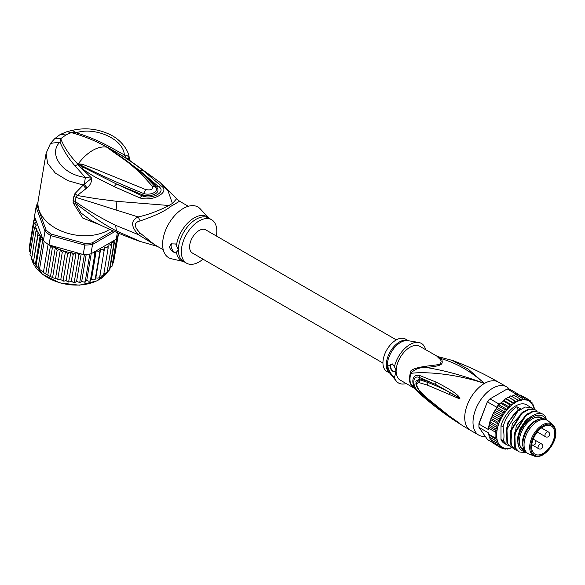 <?xml version="1.0" encoding="UTF-8"?>
<svg xmlns="http://www.w3.org/2000/svg" width="585" height="585" viewBox="0 0 585 585"><rect width="100%" height="100%" fill="white"/><g stroke="black" fill="none" stroke-linecap="round" stroke-linejoin="round"><path stroke-width="0.88" d="M543.165 426.801A16.307 9.411 120 0 0 532.525 441.112A16.307 9.411 120 0 0 534.953 454.194A16.307 9.411 120 0 0 543.165 453.426A16.307 9.411 -60 0 0 553.834 439.006A16.307 9.411 -60 0 0 551.26 425.96A16.307 9.411 -60 0 0 543.165 426.801M534.317 456.11L528.92 454.004A19.232 11.1 120 0 1 528.028 453.58A19.232 11.1 120 0 1 525.081 438.172A19.232 11.1 120 0 1 537.644 421.222A19.232 11.1 -60 0 1 547.26 420.271A19.232 11.1 -60 0 1 548.072 420.827L552.591 424.454A18.347 10.596 -60 0 0 542.646 424.834A18.347 10.596 120 0 0 530.456 441.733A18.347 10.596 120 0 0 534.317 456.11C536.84 457.06 539.736 456.622 542.99 454.794C552.138 449.083 560.774 433.024 552.591 424.454M523.312 447.81L522.88 446.179A17.835 10.296 120 0 1 535.085 420.878A17.835 10.296 -60 0 1 538.28 419.511L539.904 419.065A19.232 11.1 -60 0 0 536.467 420.542A19.232 11.1 120 0 0 523.312 447.81A19.232 11.1 120 0 0 526.851 452.9L528.028 453.58M539.904 419.065A19.232 11.1 -60 0 1 546.076 419.591L547.26 420.271M413.134 387.109L410.304 383.731A3.905 2.874 159.6 0 1 410.787 384.082A19.583 11.305 -60 0 1 409.997 379.504A19.583 11.305 -60 0 1 410.787 373.435C420.469 371.65 452.147 372.557 484.438 383.446C463.664 375.687 444.315 370.378 426.392 367.526C442.165 365.61 443.401 364.908 441.587 358.751C456.709 363.226 470.998 371.46 484.438 383.446A27.868 16.087 120 0 0 466.23 408.008A27.868 16.087 120 0 0 470.501 430.341C452.885 420.154 436.52 408.418 421.412 395.124L412.228 386.122L410.787 384.082L421.419 395.116M459.92 398.378L459.035 396.864C456.614 393.588 448.936 388.645 436 382.034L419.862 375.599C410.494 373.011 410.458 387.358 419.862 393.434L436.059 407.175C448.41 416.403 456.059 421.69 459.006 423.028L449.529 416.22L427.057 398.136L419.021 389.859C416.067 385.595 416.067 383.175 419.021 382.612L427.233 385.047L458.874 398.531L459.92 398.378L450.092 392.747L459.817 398.327M485.265 436.351A27.868 16.087 -60 0 1 478.779 435.123A27.868 16.087 -60 0 1 474.508 412.783A27.868 16.087 -60 0 1 492.716 388.228A27.868 16.087 -60 0 1 506.647 386.846A27.868 16.087 -60 0 1 509.286 389.105M451.898 360.206L468.278 369.179L484.438 383.446A27.868 16.087 120 0 1 498.369 382.071L506.647 386.846M436.893 356.228L439.503 358.802L441.587 358.751L419.694 346.298A19.51 11.261 120 0 0 404.864 351.314A19.51 11.261 120 0 0 396.155 370.656L394.466 377.508C390.597 373.888 388.389 370.1 387.84 366.159L392.33 363.921L394.466 366.744A22.852 13.192 -60 0 1 418.684 342.452A22.852 13.192 -60 0 1 425.412 348.879L425.178 349.464M426.845 366.108L426.392 367.526C419.591 367.234 414.385 369.208 410.787 373.435A3.905 1.375 14.6 0 0 410.304 373.128C409.31 370.108 414.823 367.768 426.845 366.108L439.247 364.543C441.624 362.473 441.712 360.565 439.503 358.802M394.466 366.744L396.082 370.093M392.974 364.55A4.183 2.413 -120 0 0 390.904 364.353A4.183 2.413 -120 0 0 390.034 366.268A4.183 2.413 -120 0 0 391.862 370.473A4.183 2.413 -120 0 0 395.087 371.592A4.183 2.413 -120 0 0 395.95 369.683A4.183 2.413 -120 0 0 395.943 369.479M396.155 371.658A19.51 11.261 120 0 0 400.184 380.089L414.078 388.111M406.136 383.526A22.852 13.192 -60 0 1 396.352 381.135A22.852 13.192 -60 0 1 394.466 377.508M408.425 340.755L405.485 339.059A18.676 10.779 120 0 0 391.094 344.06A18.676 10.779 120 0 0 382.941 362.854A18.676 10.779 120 0 0 386.809 371.402L389.749 373.098M395.27 371.468A4.183 2.413 60 0 1 392.125 370.108A4.183 2.413 60 0 1 390.429 366.042A4.183 2.413 60 0 1 391.109 364.258M449.309 394.378L450.092 392.747C444.271 389.339 436.966 385.954 428.183 382.568L428.425 381.574L419.95 378.868L415.811 381.149L417.332 388.009M436 382.034L435.562 384.396L428.425 381.574M419.862 375.599L419.694 377.588L435.554 384.396L458.684 397.427L459.035 396.864M419.021 382.612L419.789 379.826L428.183 382.568L427.233 385.047M419.789 390.919L419.021 389.859M419.862 393.434L419.694 392.199C411.847 387.804 411.847 374.064 419.694 377.588L419.789 379.826L415.964 383.138C415.672 384.791 416.776 387.292 419.277 390.641L427.372 398.707L442.75 411.416L457.075 421.492M449.529 416.22L450.304 416.776M459.92 423.423L449.221 416.125M459.006 423.028L459.825 423.365M436.059 407.175L435.62 405.734M432.805 403.496L419.694 392.199L419.942 391.35M519.319 441.361A18.113 10.457 120 0 0 523.07 449.426A18.113 10.457 120 0 0 524.087 449.894M543.07 418.706A18.676 10.779 120 0 0 532.525 418.721A18.676 10.779 120 0 0 519.319 441.587A18.676 10.779 120 0 0 524.577 450.728M542.105 418.699A18.113 10.457 120 0 0 541.183 418.048A18.113 10.457 120 0 0 532.321 418.838M502.786 412.6L496.482 408.959L496.226 408.22L497.287 407.657L497.835 405.61A27.868 16.087 -60 0 1 499.1 404.111L490.033 398.875A27.868 16.087 120 0 0 487.561 401.953L496.628 407.189A27.868 16.087 -60 0 1 497.835 405.61L499.407 405.025L507.29 409.573L504.928 409.705L505.169 412.213L502.786 412.6L503.232 415.058L500.848 415.679L501.499 418.056L499.151 418.897L499.941 421.317L497.718 422.202L498.786 424.315L496.577 425.529L497.323 427.723L495.751 428.827L496.387 430.867L495.246 432.037L488.943 428.395A27.868 16.087 120 0 0 488.826 429.785L478.969 424.096L478.954 423.467A26.756 15.444 120 0 0 478.918 424.864L478.918 425.778A27.868 16.087 120 0 0 478.969 427.394L488.826 433.083A27.868 16.087 120 0 0 488.943 434.333L495.246 437.975L496.387 439.298L495.751 440.607L497.323 441.616L496.577 442.947L498.786 443.437L497.718 444.958L499.941 445.097L499.151 446.604L501.499 446.56L500.848 447.861L503.232 447.562L502.786 448.71L505.169 448.161L504.928 449.126L507.29 448.351L507.246 449.104L511.751 447.686M478.954 423.467L487.363 401.793A26.756 15.444 120 0 1 489.433 399.226L507.217 388.959L516.284 394.188A27.868 16.087 -60 0 1 517.542 394.231A27.868 16.087 -60 0 1 518.756 394.414L509.689 389.179A27.868 16.087 120 0 0 507.217 388.959M487.363 401.793L478.969 424.096A27.868 16.087 120 0 0 478.918 425.778M492.373 442.392L487.561 439.613L478.969 427.394M518.756 394.414L519.005 395.08M533.82 406.846L532.993 404.506L532.365 404.922L531.853 402.495L531.209 403.262L530.419 400.849L529.652 401.8L528.723 399.592L527.919 400.798L526.785 398.743L520.474 395.102L519.158 394.985M521.666 395.789L528.723 399.592M529.228 400.162L530.566 400.952M531.121 402.07L532.072 402.692M532.452 404.191L532.993 404.506L532.657 404.93A26.756 15.444 120 0 1 534.134 409.215M534.324 409.478L534.061 406.955M506.464 398.765L514.347 403.314L512.211 402.648L511.919 405.091L504.036 400.535L505.03 399.189L506.464 398.765L507.634 397.442L508.913 397.354L510.274 396.074L511.122 396.169M511.919 405.091L509.681 404.688L509.557 407.182L501.674 402.634L502.5 401.281L504.036 400.535M509.557 407.182L507.246 407.058L507.29 409.573M526.785 398.743L525.973 400.198L524.643 398.327L523.853 400.008L522.325 398.348L521.593 400.235L519.889 398.802L519.224 400.871L517.359 399.679L516.796 401.902L514.785 400.966L514.347 403.314M511.619 447.825A26.756 15.444 120 0 1 509.747 448.329L509.257 448.403M509.242 448.424A26.756 15.444 120 0 1 507.444 448.6L507.246 449.104L506.705 448.79M505.206 449.214L504.175 448.688M502.939 448.768L501.601 448.022M512.211 402.648L505.908 399.007L506.186 398.721M509.681 404.688L503.378 401.047L503.736 400.549M500.775 402.955L500.043 403.73L500.935 403.416L501.645 402.641M507.246 407.058L500.935 403.416L501.36 402.699M514.785 400.966L508.665 397.252M511.407 396.242L513.52 395.482L513.257 395.036M514.003 395.409L515.714 394.604M500.848 415.679L494.544 412.037L494.42 411.313L495.729 409.244L496.482 408.959L496.365 408.308M496.577 425.529L490.274 421.887L490.076 421.01L491.415 418.56L491.232 417.763L492.841 415.262L492.709 414.465L493.857 412.301L494.544 412.037M500.043 403.73L499.407 405.025M509.03 445.872L504.424 443.488A22.296 12.87 -60 0 1 500.987 439.518L500.987 425.683A22.296 12.87 120 0 1 526.719 404.871L533.023 408.856M488.702 434.553L488.826 433.083M500.848 447.861L494.032 443.649M492.702 442.86L492.146 441.741M497.718 444.958L491.415 441.317L490.844 439.298M496.577 442.947L490.274 439.306L490.603 438.882L490.033 439.094M490.274 439.306L488.972 435.949L488.943 434.333L488.804 434.926L496.387 439.298M497.323 441.616L489.528 437.119L495.751 440.607M499.151 446.604L492.841 442.962M488.826 429.785L488.702 427.774M495.97 408.981L496.343 408.337M496.628 407.189L496.226 408.22M505.169 412.213L497.287 407.657M495.334 410.509L503.232 415.058M501.499 418.056L493.616 413.5M499.151 418.897L492.841 415.262L492.204 415.525L492.709 414.465M499.941 421.317L492.058 416.761M497.718 422.202L491.415 418.56L490.844 419.423M498.786 424.315L490.903 419.759M497.323 427.723L489.528 423.218L490.274 421.887M495.751 428.827L489.44 425.185L489.528 423.218M496.387 430.867L488.804 426.487L489.279 424.001M488.943 428.395L488.804 426.487L489.44 425.185M488.548 428.666L488.804 426.487M504.928 409.705L497.835 405.61M499.1 404.111L499.904 403.643M516.284 394.188L515.539 394.619M524.643 398.327L517.542 394.231L516.548 395.014M522.325 398.348L516.021 394.707M519.889 398.802L513.579 395.16M517.359 399.679L511.049 396.038M516.796 401.902L508.913 397.354M507.188 445.083L503.502 440.966C504.277 437.492 504.109 432.79 503.012 426.853C505.63 417.917 510.244 411.204 516.855 406.714L520.306 408.71C513.688 413.193 509.074 419.906 506.464 428.842L506.946 442.962L510.88 447.211M512.972 448.147L511.129 447.357L507.444 443.247L506.954 429.127L506.464 428.842M506.954 429.127L517.835 411.197L525.191 407.028L531.451 407.606M503.012 426.853L500.987 425.683M526.529 452.702L519.012 451.912L515.327 447.796L514.837 433.675L514.347 433.39L514.829 447.51L518.763 451.766M514.837 433.675L525.718 415.745L533.074 411.577L539.333 412.154L541.249 413.8M539.333 412.154L532.577 411.292L525.206 415.482L514.347 433.39M516.913 450.421L515.071 449.638L511.385 445.521C512.16 442.202 511.999 437.5 510.895 431.401L510.405 431.116L510.888 445.236L514.822 449.492M510.895 431.401L521.761 413.485L529.132 409.303L535.392 409.88L536.964 411.138M535.392 409.88L528.635 409.017L521.279 413.193L510.405 431.116M518.237 410.173L516.855 406.714M546.383 419.767L545.951 418.048C540.847 404.601 517.944 422.721 517.835 440.293L518.091 444.746C519.188 449.141 521.623 451.393 525.41 451.503M515.327 447.796L514.829 447.51M511.385 445.521L510.888 445.236M507.444 443.247L506.946 442.962M503.502 440.966L500.987 439.518M517.908 443.481L517.835 440.293M518.778 446.896L517.308 438.677L520.021 428.681L525.973 419.957L533.206 415.145M514.135 443.064L516.233 426.077L528.123 413.295M510.193 440.79L512.292 423.803L524.182 411.021M506.252 438.516L507.692 422.984L518.091 409.895M545.871 419.474A20.621 11.905 120 0 0 529.52 419.226A20.621 11.905 120 0 0 517.937 442.384A20.621 11.905 120 0 0 518.091 444.746M382.941 363.058L192.385 253.034A13.375 7.722 -60 0 1 189.613 246.914A13.375 7.722 -60 0 1 195.448 233.452A13.375 7.722 -60 0 1 205.759 229.868L396.323 339.885M43.422 240.581L42.785 239.653L40.701 238.775L40.109 236.018L37.952 235.228L38.113 232.369L33.433 262.204L38.8 268.734L44.811 273.4L48.752 275.711L53.337 277.875L57.783 279.155L57.111 279.308L60.76 279.703L63.151 280.654L67.67 253.678L65.549 251.097L62.302 252.179L59.962 249.678A41.806 27.963 -170.5 0 1 51.772 245.722L49.023 244.954A42.917 28.709 9.5 0 1 48.109 244.333A42.917 28.709 9.5 0 1 46.083 242.848A42.917 28.709 9.5 0 1 44.197 241.283A42.917 28.709 9.5 0 1 43.422 240.581L44.994 231.177L46.142 230.102L37.338 206.293L36.073 207.039A42.917 28.709 -170.5 0 1 37.974 202.381M113.015 230.826L92.072 242.921A41.806 27.963 -170.5 0 1 85.008 243.521L51.261 234.11L50.595 235.558A42.917 28.709 -170.5 0 1 47.663 233.444A42.917 28.709 -170.5 0 1 44.994 231.177L36.073 207.039L34.493 216.435L42.705 238.643A41.806 27.963 -170.5 0 1 38.113 232.611M51.261 234.11A41.806 27.963 -170.5 0 1 46.142 230.102M92.072 242.921L92.54 244.442A42.917 28.709 -170.5 0 1 84.81 245.1L85.008 243.521M114.784 231.602L92.54 244.442L90.968 253.839L116.254 239.243L117.351 232.691M37.338 206.293A41.806 27.963 -170.5 0 1 37.959 204.428M51.772 245.722L83.231 254.497L84.81 245.1L50.595 235.558L49.023 244.954M83.231 254.497A42.917 28.709 9.5 0 0 84.423 254.468A42.917 28.709 9.5 0 0 89.819 254.007A42.917 28.709 9.5 0 0 90.968 253.839M118.55 233.196L118.375 234.205A42.917 28.709 9.5 0 1 118.148 234.994A42.917 28.709 9.5 0 1 116.664 238.505A42.917 28.709 9.5 0 1 116.254 239.243M43.166 240.223L42.705 238.643M80.108 253.627L78.763 255.243L77.688 253.597L76.13 252.53L73.191 254.702L70.858 251.959L67.67 253.678M103.881 273.539L107.018 272.588L111.538 245.612L110.104 244.866L108.064 244.961L108.108 248.289L106.645 247.396L104.576 247.301L104.137 250.577L102.675 249.546L100.605 249.268L99.691 252.449L98.258 251.279L96.225 250.819L94.843 253.875L93.271 252.508M111.538 245.612L111.311 243.777A41.806 27.963 -170.5 0 1 110.104 244.866M107.282 271.009L109.417 270.102L113.929 243.133L112.656 242.38L110.85 242.461L111.311 243.777M113.943 240.574L114.36 242.614L109.841 269.583L109.212 269.319L109.841 269.583A42.917 28.709 9.5 0 1 109.417 270.102L109.761 269.809M31.751 258.029L35.86 231.528L36.855 228.684L34.456 227.74L36.372 225.028L35.107 224.04L33.776 223.923L36.328 221.452L34.99 220.252L33.82 220.143L35.312 218.644M35.86 231.528L37.864 232.172A41.806 27.963 -170.5 0 1 36.548 229.422M39.546 269.071L44.197 241.283M43.451 272.127L48.109 244.333M47.846 274.855L52.365 247.879L50.5 245.678L45.762 273.977M50.5 245.678L49.805 245.407M52.65 277.21L57.169 250.234L55.275 247.864L50.493 276.42M55.275 247.864L52.365 247.879M40.109 236.018L35.327 264.574M33.718 262.899L33.367 262.38L37.952 235.228M36.928 266.877L35.948 265.78L40.701 238.775M42.785 239.653L38.047 267.945M57.169 250.234L59.962 249.678M114.024 259.616L118.601 233.218M76.13 252.53L71.341 281.136L72.898 282.204L74.244 282.219L78.763 255.243M73.754 282.555L74.485 282.592L73.754 282.555M74.244 282.219L75.18 282.328L76.576 281.414L79.955 282.599M81.176 253.927L76.576 281.414M79.772 282.255L80.547 282.262L79.772 282.255L84.423 254.468M80.547 282.262L81.732 281.217L83.589 282.007L85.169 281.802L89.819 254.007M86.222 254.365L81.732 281.217M85.278 282.116L84.642 282.197L86.712 280.551L88.671 281.18L90.331 280.851L94.843 253.875M85.169 281.802L85.761 281.714M91.209 253.7L86.712 280.551M90.382 281.144L89.827 281.275L91.436 279.433L93.468 279.886L95.172 279.425L99.691 252.449M90.331 280.851L90.733 280.69M96.225 250.819L91.436 279.433M95.165 279.71L94.712 279.871L95.816 277.875L97.885 278.153L99.618 277.553L104.137 250.577M100.605 249.268L95.816 277.875M99.896 275.915L101.856 276.003L103.589 275.257L108.108 248.289M107.018 272.588L106.521 272.383L106.916 272.851M110.185 267.528L112.013 266.299L116.664 238.505M112.027 264.091L113.497 262.789L118.148 234.994M34.054 219.638L34.559 216.618M29.294 247.155L29.696 248.281M29.301 247.119L33.82 220.143M58.31 279.703L57.783 279.155L62.302 252.179M60.321 249.707L55.531 278.321M65.549 251.097L60.76 279.703M62.588 280.895L63.538 281.114L62.588 280.895M63.151 280.654L64.504 281.034L66.068 280.573L67.334 281.56L68.672 281.677L73.191 254.702M70.858 251.959L66.068 280.573M68.174 281.977L68.672 281.677L68.971 282.094L68.174 281.977M68.672 281.677L69.754 281.904L71.341 281.136M30.318 252.654L29.257 250.899L33.776 223.923M29.952 254.958L34.456 227.74M31.605 256.939L29.945 254.928M31.363 258.745L33.323 260.976M202.995 259.162A25.082 14.479 -60 0 1 186.527 263.177A25.082 14.479 -60 0 1 181.335 251.689A25.082 14.479 -60 0 1 192.282 226.446A25.082 14.479 -60 0 1 211.616 219.726A25.082 14.479 -60 0 1 216.808 231.214A25.082 14.479 -60 0 1 216.37 235.989M175.712 252.925C172.173 251.916 170.103 249.832 169.511 246.687L171.156 243.85L175.712 243.967L178.366 249.978L175.712 252.925A5.572 3.218 60 0 1 171.091 245.773A5.572 3.218 60 0 1 171.829 243.543M78.346 164.144L81.542 165.511L78.288 163.8L82.127 164.195L81.542 165.511C100.664 175.222 121.344 184.553 143.574 193.489L145.724 189.584C151.149 190.527 153.255 189.313 152.034 185.942L155.157 186.805C160.041 191.858 149.935 195.77 143.574 193.489L142.747 194.929C150.308 197.693 162.191 192.977 156.524 186.966C152.473 182.242 146.923 176.824 139.873 170.703L158.133 186.301C167.668 191.317 151.998 200.362 141.855 195.697L116.466 183.997L142.747 194.929L139.859 197.898L114.097 186.586L116.466 183.997L83.158 167.237L78.178 164.195L79.363 165.043L78.799 165.54L77.922 164.283L78.288 163.8A36.233 20.921 -60 0 1 92.649 150.425A36.233 20.921 -60 0 1 107.011 147.223L109.936 149.153L107.23 147.237L109.007 148.115L139.873 170.703L142.82 170.228L160.919 185.737L156.524 186.966L155.157 186.805M107.369 147.383L121.79 157.306C134.009 165.796 145.117 175.602 155.105 186.739M82.127 164.195L95.794 169.248L145.724 189.584M108.942 148.744C125.095 160.765 131.237 162.264 152.034 185.942M176.451 245.524A25.418 14.676 -60 0 1 190.081 220.801A25.418 14.676 -60 0 1 208.779 218.095L200.297 208.896A29.265 16.899 120 0 0 177.116 213.123A29.265 16.899 120 0 0 162.615 244.296A29.265 16.899 120 0 0 171.493 258.789L183.705 261.546A25.418 14.676 -60 0 1 176.451 252.223M107.099 147.201L107.23 147.237C96.042 141.007 84.05 136.129 71.253 132.612L65.886 134.974L60.701 138.703C64.291 147.537 70.025 156.027 77.9 164.173L78.01 163.99M163.23 249.722L154.477 244.669L140.21 233.115L138.192 234.578L115.625 225.291C101.351 218.395 87.904 210.476 75.275 201.518L76.05 197.379L138.192 216.962C130.769 220.369 130.769 226.241 138.192 234.578L156.992 246.117M107.428 147.376L108.912 146.345C97.929 140.532 87.004 136.02 76.123 132.795L71.253 132.612L66.975 131.684L60.306 134.418L54.624 138.762L60.701 138.703L59.999 142.111C47.948 153.416 61.747 174.484 85.359 177.43L84.298 184.611L87.18 187.873C90.222 185.189 91.743 181.957 91.743 178.176L85.359 177.43L75.026 165.906C68.313 158.067 63.304 150.133 59.999 142.111L50.515 143.383L46.091 153.307L47.619 163.369L55.246 172.992L67.78 180.597L83.216 185.065L74.939 193.598L73.864 196.297L73.066 202.768L75.363 203.309L97.505 219.711C105.22 224.662 106.741 225.693 116.43 230.987L141.022 241.78M90.668 220.194L81.074 213.013L75.363 203.309L75.275 201.518L73.081 200.436M73.066 202.768L82.778 218.081L100.62 225.152M73.864 196.297L76.05 197.379L77.242 195.5L95.962 198.659L116.927 201.342L169.006 205.511C158.674 210.819 148.407 214.636 138.192 216.962L140.21 220.925C133.687 222.402 133.687 226.461 140.21 233.115M108.912 146.345L124.334 154.93C123.523 138.813 94.573 126.499 76.123 132.795L72.335 130.345C85.381 127.384 97.951 128.802 110.053 134.594C122.879 140.627 129.46 152.846 129.19 158.44L129.892 160.59L126.353 158.199L124.334 154.93C127.281 155.244 128.905 156.495 129.205 158.681L126.353 158.199L113.205 150.425C127.969 159.237 131.947 162.103 142.82 170.228M46.091 153.307L38.2 200.428A41.806 27.963 9.5 0 0 61.301 231.024A41.806 27.963 9.5 0 0 108.539 230.073A41.806 27.963 9.5 0 0 109.709 229.364M74.939 193.598L77.242 195.5L85.951 188.714L83.216 185.065L91.743 178.176L78.799 165.54M109.007 148.115L113.205 150.425L112.174 150.433M188.311 206.271L179.558 201.225L173.964 204.604A11.152 7.027 65 0 1 172.436 203.529A25.301 14.61 120 0 0 169.006 205.511A11.152 5.791 -124.5 0 0 170.564 206.571C165.124 211.01 155.003 215.799 140.21 220.925M83.158 167.237L81.907 168.538C87.37 172.407 92.445 175.588 97.147 178.067L114.097 186.586M160.919 185.737C171.281 191.88 152.4 202.154 139.859 197.898M87.18 187.873L85.951 188.714M179.558 201.225L176.626 198.732L172.436 203.529L168.07 190.988L159.873 182.271L128.342 159.412M544.935 435.445A2.786 1.609 120 0 0 545.512 436.724A2.786 2.786 0 0 0 549.695 434.311A2.786 2.786 0 0 0 548.299 431.891A2.786 1.609 120 0 0 546.156 432.644A2.786 1.609 120 0 0 544.935 435.445M534.529 439.869L541.403 443.839A2.786 1.609 120 0 0 540.014 443.978A2.786 1.609 120 0 0 538.193 446.435A2.786 1.609 120 0 0 538.617 448.666L531.765 444.71A2.786 2.786 0 0 0 535.904 442.275A2.786 2.786 0 0 0 534.507 439.861A2.786 1.609 120 0 0 532.825 440.191M543.165 425.807A17.521 10.113 -60 0 1 555.553 432.959A17.521 10.113 -60 0 1 543.165 454.413A17.521 10.113 120 0 1 530.778 447.262A17.521 10.113 120 0 1 543.165 425.807M410.304 383.731A19.51 11.261 -60 0 1 409.522 379.16A19.51 11.261 -60 0 1 409.522 378.883A19.51 11.261 -60 0 1 410.304 373.128M418.684 342.452L407.877 340.667A18.91 10.918 120 0 0 394.305 347.892A18.91 10.918 120 0 0 387.27 365.362A18.91 10.918 120 0 0 387.27 365.545A18.91 10.918 120 0 0 389.398 372.674L396.352 381.135M389.705 373.047A18.676 10.779 -60 0 1 386.305 364.799A18.676 10.779 -60 0 1 386.305 364.616A18.676 10.779 -60 0 1 394.217 346.261A18.676 10.779 -60 0 1 408.352 340.748M427.057 398.136L428.008 398.977M495.246 437.975A27.868 16.087 -60 0 1 495.246 432.037M514.069 403.27A26.756 15.444 120 0 0 512.146 404.674M511.619 405.098A26.756 15.444 120 0 0 509.747 406.765M509.242 407.255A26.756 15.444 120 0 0 507.444 409.149M506.968 409.697A26.756 15.444 120 0 0 505.286 411.789M504.84 412.388A26.756 15.444 120 0 0 503.305 414.641M502.903 415.277A26.756 15.444 120 0 0 501.528 417.653M501.177 418.326A26.756 15.444 120 0 0 499.941 420.907M499.641 421.595A26.756 15.444 120 0 0 498.727 423.971M516.548 401.8A26.756 15.444 120 0 0 514.603 402.926M519.005 400.718A26.756 15.444 120 0 0 517.074 401.537M521.403 400.03A26.756 15.444 120 0 0 519.524 400.535M523.699 399.76A26.756 15.444 120 0 0 521.908 399.943M525.864 399.906A26.756 15.444 120 0 0 524.182 399.76M527.846 400.469A26.756 15.444 120 0 0 526.303 399.994M529.622 401.434A26.756 15.444 120 0 0 528.248 400.645M531.209 402.853A26.756 15.444 120 0 0 529.973 401.698M532.423 404.513A26.756 15.444 120 0 0 531.502 403.197M505.286 448.454A26.756 15.444 120 0 0 506.968 448.607M503.305 447.891A26.756 15.444 120 0 0 504.84 448.366M501.528 446.925A26.756 15.444 120 0 0 502.903 447.715M499.941 445.507A26.756 15.444 120 0 0 501.177 446.662M498.727 443.847A26.756 15.444 120 0 0 499.641 445.163M498.486 424.659A26.756 15.444 120 0 0 498.486 443.43M31.722 259.426A40.409 27.027 9.5 0 0 42.456 274.109A40.409 27.027 9.5 0 0 42.661 274.27A40.409 27.027 9.5 0 0 108.408 270.906M79.969 253.714A41.806 27.963 -170.5 0 1 77.688 253.597M95.523 252.084A41.806 27.963 -170.5 0 1 93.468 252.574M100.167 250.599A41.806 27.963 -170.5 0 1 98.258 251.279M104.408 248.691A41.806 27.963 -170.5 0 1 102.675 249.546M108.166 246.373A41.806 27.963 -170.5 0 1 106.645 247.396M114.002 240.713A41.806 27.963 -170.5 0 1 112.656 242.38M114.36 242.614A42.917 28.709 -170.5 0 1 113.929 243.133M34.99 220.252A41.806 27.963 -170.5 0 1 35.158 218.717M64.423 251.192A41.806 27.963 -170.5 0 1 60.569 249.905M69.293 252.42A41.806 27.963 -170.5 0 1 66.368 251.733M74.544 253.298A41.806 27.963 -170.5 0 1 72.123 252.954M35.107 224.04A41.806 27.963 -170.5 0 1 34.968 222.38M36.036 228.048A41.806 27.963 -170.5 0 1 35.458 226M31.1 256.544A40.409 27.027 9.5 0 0 31.4 258.175M211.616 219.726L208.64 218.015A25.082 14.479 120 0 0 189.313 224.735A25.082 14.479 120 0 0 178.366 249.978A25.082 14.479 120 0 0 178.366 250.27A25.082 14.479 120 0 0 183.558 261.458L186.527 263.177M75.026 165.906L78.207 164.253M115.625 225.291L116.43 230.987M65.886 134.974L60.313 134.418M173.964 204.604A25.082 14.479 120 0 0 170.564 206.571M116.093 210.234L116.927 201.342M537.33 431.993L545.512 436.724M533.22 439.116L534.507 439.861M538.617 448.666A2.786 2.786 0 0 0 542.8 446.253A2.786 2.786 0 0 0 541.403 443.839M541.447 427.935L548.299 431.891M523.948 449.616L521.63 448.271M541.79 418.721L539.465 417.376M478.779 435.123L470.501 430.341M438.114 356.653L452.973 360.601C468.636 366.488 483.766 373.639 498.369 382.071M456.051 420.798L457.711 421.924M505.667 398.721L505.03 399.189M503.18 400.681L502.5 401.281M507.634 397.442L508.197 397.113M510.274 396.074L510.742 395.877M489.206 436.856L488.972 435.949M496.358 408.315L495.729 409.244M494.42 411.313L493.857 412.301M491.232 417.763L490.866 418.721M489.652 422.494L490.076 421.01M518.515 451.627L519.012 451.912M514.573 449.353L515.071 449.638M510.632 447.072L511.129 447.357M108.437 270.892L97.044 280.844L79.37 285.188L59.663 282.877L42.508 274.321L31.67 259.36M38.8 268.734L44.811 273.4M53.337 277.875L51.787 277.202M48.752 275.711L46.515 274.453M31.393 258.234L31.085 256.53M90.668 220.201C106.543 228.377 122.828 235.404 139.53 241.261L157.519 246.424M54.624 138.762L50.515 143.383M66.975 131.684L72.335 130.345M159.873 182.271L176.626 198.732"/></g></svg>
